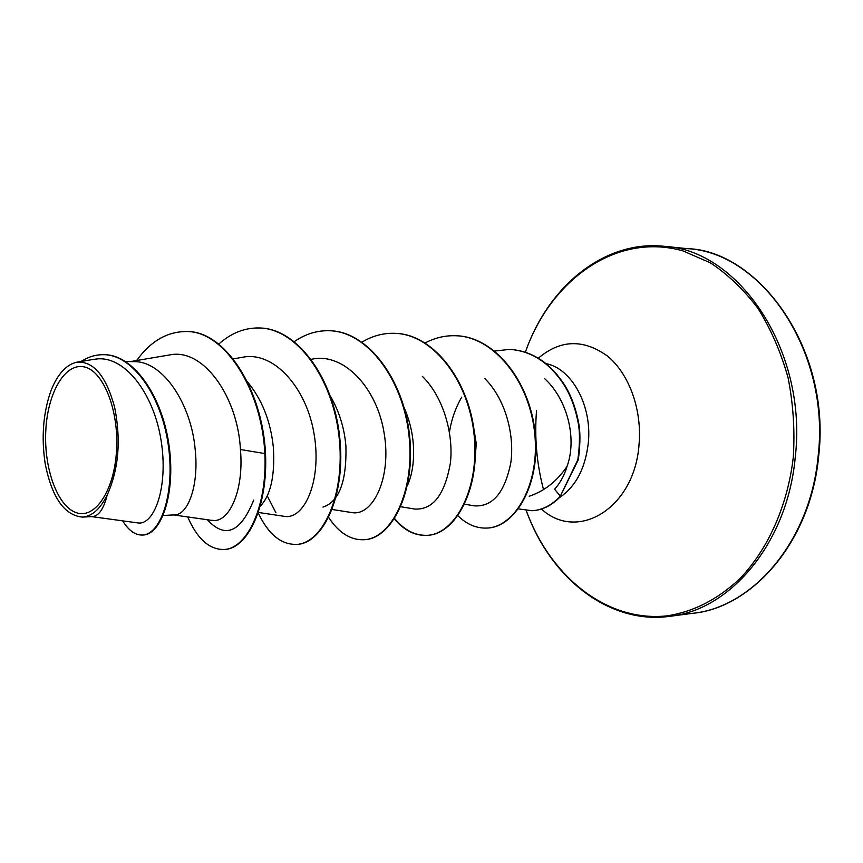 <?xml version="1.0" encoding="UTF-8"?>
<svg xmlns="http://www.w3.org/2000/svg" width="863" height="863" viewBox="0 0 863 863"><rect width="100%" height="100%" fill="white"/><g stroke="black" fill="none" stroke-linecap="round" stroke-linejoin="round"><path stroke-width="1.29" d="M116.57 449.957C114.488 490.713 94.844 519.634 76.149 512.633C57.422 506.225 43.819 468.296 45.782 430.885C47.487 393.409 64.606 363.053 83.7 366.807C102.816 369.947 118.943 409.289 116.57 449.957M494.661 351.025L509.677 349.396C531.036 350.853 548.868 362.244 563.194 383.571C570.648 394.909 575.826 409.03 578.739 425.934C579.947 435.2 579.645 446.484 577.832 459.774L560.335 496.171L554.607 489.235C560.195 483.032 564.348 475.405 567.077 466.365C556.959 481.263 544.326 491.22 529.181 496.247M125.48 361.468L133.808 361.651C163.301 360.863 191.284 404.585 195.157 449.267C199.191 486.193 187.692 514.952 174.682 514.887L163.204 515.481M247.325 381.694C262.082 399.515 270.766 421.511 273.388 447.692C275.027 476.117 270.594 495.686 260.076 506.387M330.41 396.171C339.224 411.392 344.402 428.08 345.934 446.225C346.71 481.554 339.073 501.845 322.999 507.099M404.143 407.67C409.364 419.601 412.438 431.996 413.377 444.866C414.326 460.907 412.352 474.467 407.444 485.524M473.097 423.916L476.257 443.593L474.413 469.051M91.737 516.624L137.821 522.913C154.207 525.664 168.76 487.012 161.003 439.925C153.538 392.762 123.722 353.83 94.531 359.299M107.174 495.092C118.706 469.418 121.176 440.087 114.596 407.099C106.149 376.171 93.657 361.176 77.12 362.126C66.311 364.456 57.573 374.013 50.928 390.788C43.161 412.924 41.241 437.207 45.167 463.647C51.899 497.476 64.294 515.287 82.341 517.077C91.899 516.473 100.173 509.148 107.174 495.092C103.711 508.89 98.792 516.052 92.427 516.592L82.341 517.099M187.023 331.554L186.365 331.532C224.078 330.777 261.791 388.922 264.865 453.571L265.513 453.55C262.449 388.922 224.725 330.799 187.023 331.554L186.699 331.543M122.665 520.853C128.706 530.583 135.34 535.308 142.557 535.049L143.226 535.006C161.92 534.456 176.419 491.198 168.619 442.622C161.111 393.96 132.675 354.682 104.412 354.715L104.056 354.704M186.365 331.532C167.131 331.565 150.561 341.23 136.656 360.518M142.557 535.049C161.241 534.499 175.718 491.23 167.918 442.633C160.41 393.96 131.974 354.671 103.711 354.693C95.793 354.574 88.274 356.829 81.133 361.457M187.703 516.937C197.206 538.803 209.267 549.655 223.884 549.483C246.538 549.019 267.422 507.52 264.865 453.571L240.443 449.526C237.778 396.635 203.118 347.552 169.644 354.963M567.077 466.365C577.433 437.573 566.754 398.879 544.736 378.717M464.661 504.197L474.251 505.847C492.633 507.056 504.833 492.622 510.842 462.525C514.79 433.938 504.92 398.404 484.833 378.598M400.82 506.754L414.758 509.051C432.956 510.022 444.833 494.661 450.389 462.956C453.852 433.161 442.795 396.117 422.32 376.322M332.201 509.483L351.91 512.59C372.6 516.473 391.78 478.534 384.186 433.496C377.217 388.318 344.175 352.611 312.535 359.073L311.23 359.299M258.22 512.428L284.542 516.365C304.24 519.806 322.039 480.961 314.143 434.326C306.71 388.005 274.013 351.014 242.87 357.206L233.193 358.911M212.158 520.292C228.382 523.582 244.207 491.921 240.443 449.526M253.7 500.076C240.648 532.514 225.189 539.073 207.336 519.731M275.858 512.633L267.228 495.858M449.44 432.201C451.468 419.418 455.567 407.735 461.748 397.142M265.513 453.55C268.069 507.487 247.174 548.976 224.509 549.44L224.197 549.461M259.806 327.983L260.108 327.994C297.422 328.674 333.194 378.048 339.601 436.203C346.387 494.359 323.463 543.388 297.023 544.402L296.732 544.413M329.763 330.756L330.044 330.766C367.703 331.5 403.56 379.137 409.526 435.157C415.88 491.187 392.007 538.577 364.553 539.699L364.283 539.72M395.006 333.334L395.265 333.345C433.14 334.132 468.997 380.141 474.553 434.186C480.518 488.242 455.901 534.089 427.606 535.319C415.383 535.869 404.38 530.281 394.628 518.566M455.988 335.75L456.236 335.761C493.884 336.602 529.429 380.27 535.049 432.007C541.058 484.154 515.265 526.894 487.768 528.016L487.53 528.027M509.904 349.407L510.13 349.418C531.489 350.863 549.332 362.255 563.647 383.571C571.101 394.909 576.29 409.03 579.202 425.923C580.4 435.189 580.098 446.473 578.296 459.763L560.335 496.171C551.91 505.179 542.503 510.033 532.104 510.734L518.458 508.89M218.673 344.154C231.122 333.021 244.736 327.627 259.504 327.972C296.818 328.652 332.589 378.048 338.997 436.214C345.793 494.391 322.87 543.431 296.441 544.434C280.971 544.682 268.199 534.111 258.123 512.73M294.337 341.597C305.329 333.992 317.045 330.378 329.483 330.734C367.142 331.478 402.999 379.127 408.965 435.168C415.319 491.22 391.457 538.62 364.013 539.742C350.507 540.216 338.738 532.795 328.706 517.487M361.996 342.115C372.352 335.89 383.258 332.956 394.736 333.323C432.611 334.11 468.469 380.13 474.035 434.197C480.001 488.275 455.384 534.132 427.099 535.351C414.995 535.901 404.1 530.432 394.402 518.922M425.179 342.935C434.909 337.789 445.103 335.383 455.75 335.739C493.399 336.581 528.933 380.259 534.564 432.018C540.572 484.175 514.779 526.926 487.293 528.048C476.559 528.566 466.786 524.467 457.962 515.75M532.331 510.723L532.557 510.702C542.956 510.001 552.363 505.146 560.788 496.149M818.102 456.43C810.303 541.144 753.065 607.131 692.892 613.291C749.796 608.145 810.281 544.898 818.653 456.322C831.533 347.25 757.315 250.464 687.444 248.652C761.953 252.384 830.638 351.888 818.102 456.43M543.517 489.634C536.71 463.765 534.38 437.347 536.538 410.367M669.936 616.29C611.284 624.736 551.425 580.67 526.257 510.594C550.076 575.923 606.009 622.342 666.829 615.88C693.054 611.986 717.336 599.656 739.667 578.879C767.973 549.451 787.692 505.664 793.302 457.12C794.985 430.206 793.226 403.657 788.016 377.509C780.907 352.18 770.929 329.191 758.07 308.544C743.852 289.698 727.919 274.445 710.281 262.784L682.741 250.82C615.837 232.071 550.583 280.195 525.394 352.115C549.321 283.539 606.732 239.838 664.413 246.333C738.901 249.979 807.8 350.993 795.255 457.196C787.455 543.269 730.098 610.173 669.936 616.29L692.892 613.291M538.372 358.145C560.389 339.569 583.388 338.857 607.369 355.998C629.019 373.593 642.191 409.569 639.041 444.499C634.585 508.631 577.293 542.277 541.468 509.03M546.128 363.647C571.619 368.447 592.104 405.416 588.361 442.46C585.416 468.404 575.675 486.872 559.148 497.865M94.52 359.235L77.12 362.115M104.412 354.715L103.711 354.693M212.136 520.421L173.7 514.941M169.644 354.93L130.432 361.575M223.884 549.483L224.509 549.44M259.504 327.972L260.108 327.994M296.441 544.434L297.023 544.402M329.483 330.734L330.044 330.766M364.013 539.742L364.553 539.699M664.413 246.333L687.444 248.652"/></g></svg>

